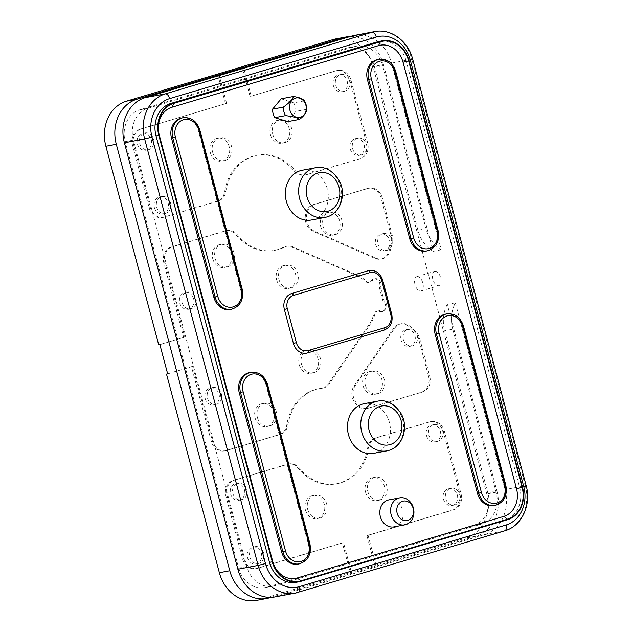 <?xml version="1.0" encoding="UTF-8"?>
<svg xmlns="http://www.w3.org/2000/svg" width="632" height="632" viewBox="0 0 632 632"><rect width="100%" height="100%" fill="white"/><g stroke="black" fill="none" stroke-linecap="round" stroke-linejoin="round"><path stroke-width="0.47" stroke-dasharray="3.16 2.37" d="M212.605 152.067A11.676 9.859 79.4 0 0 224.226 160.726A11.676 9.859 79.4 0 0 231.762 147.43A11.676 9.859 79.4 0 0 219.912 137.768A11.676 9.859 79.4 0 0 212.605 152.067M210.29 152.502A11.676 9.859 79.4 0 0 221.911 161.16A11.676 9.859 79.4 0 0 229.448 147.864A11.676 9.859 79.4 0 0 217.598 138.203A11.676 9.859 79.4 0 0 210.29 152.502M377.991 244.11A8.572 7.236 79.4 0 0 386.523 250.462A8.572 7.236 79.4 0 0 392.053 240.705A8.572 7.236 79.4 0 0 383.355 233.611A8.572 7.236 79.4 0 0 377.991 244.11M375.677 244.545A8.572 7.236 79.4 0 0 384.209 250.896A8.572 7.236 79.4 0 0 389.739 241.14A8.572 7.236 79.4 0 0 381.041 234.045A8.572 7.236 79.4 0 0 375.677 244.545M278.925 279.376A11.676 9.859 79.4 0 0 290.546 288.034A11.676 9.859 79.4 0 0 298.075 274.738A11.676 9.859 79.4 0 0 286.233 265.077A11.676 9.859 79.4 0 0 278.925 279.376M276.611 279.81A11.676 9.859 79.4 0 0 288.232 288.469A11.676 9.859 79.4 0 0 295.76 275.173A11.676 9.859 79.4 0 0 283.918 265.511A11.676 9.859 79.4 0 0 276.611 279.81M301.503 364.245A11.676 9.859 79.4 0 0 313.124 372.904A11.676 9.859 79.4 0 0 320.661 359.6A11.676 9.859 79.4 0 0 308.811 349.946A11.676 9.859 79.4 0 0 301.503 364.245M299.189 364.68A11.676 9.859 79.4 0 0 310.81 373.338A11.676 9.859 79.4 0 0 318.346 360.035A11.676 9.859 79.4 0 0 306.496 350.381A11.676 9.859 79.4 0 0 299.189 364.68M249.814 557.14A8.572 7.236 79.4 0 0 258.338 563.491A8.572 7.236 79.4 0 0 263.868 553.727A8.572 7.236 79.4 0 0 255.178 546.641A8.572 7.236 79.4 0 0 249.814 557.14M247.499 557.574A8.572 7.236 79.4 0 0 256.023 563.926A8.572 7.236 79.4 0 0 261.553 554.169A8.572 7.236 79.4 0 0 252.863 547.075A8.572 7.236 79.4 0 0 247.499 557.574M445.734 498.711A8.572 7.236 79.4 0 0 454.266 505.063A8.572 7.236 79.4 0 0 459.796 495.298A8.572 7.236 79.4 0 0 451.098 488.212A8.572 7.236 79.4 0 0 445.734 498.711M443.419 499.146A8.572 7.236 79.4 0 0 451.951 505.497A8.572 7.236 79.4 0 0 457.481 495.733A8.572 7.236 79.4 0 0 448.783 488.647A8.572 7.236 79.4 0 0 443.419 499.146M307.705 509.479A11.676 9.859 79.4 0 0 319.326 518.137A11.676 9.859 79.4 0 0 326.863 504.834A11.676 9.859 79.4 0 0 315.012 495.18A11.676 9.859 79.4 0 0 307.705 509.479M305.39 509.913A11.676 9.859 79.4 0 0 317.011 518.572A11.676 9.859 79.4 0 0 324.548 505.276A11.676 9.859 79.4 0 0 312.698 495.614A11.676 9.859 79.4 0 0 305.39 509.913M257.398 417.476A11.676 9.859 79.4 0 0 269.019 426.126A11.676 9.859 79.4 0 0 276.547 412.83A11.676 9.859 79.4 0 0 264.705 403.177A11.676 9.859 79.4 0 0 257.398 417.476M255.083 417.91A11.676 9.859 79.4 0 0 266.704 426.561A11.676 9.859 79.4 0 0 274.233 413.265A11.676 9.859 79.4 0 0 262.391 403.611A11.676 9.859 79.4 0 0 255.083 417.91M182.063 302.538A8.572 7.236 79.4 0 0 190.595 308.89A8.572 7.236 79.4 0 0 196.125 299.133A8.572 7.236 79.4 0 0 187.428 292.039A8.572 7.236 79.4 0 0 182.063 302.538M179.749 302.973A8.572 7.236 79.4 0 0 188.281 309.325A8.572 7.236 79.4 0 0 193.811 299.568A8.572 7.236 79.4 0 0 185.113 292.474A8.572 7.236 79.4 0 0 179.749 302.973M352.585 148.631A8.572 7.236 79.4 0 0 361.117 154.99A8.572 7.236 79.4 0 0 366.647 145.226A8.572 7.236 79.4 0 0 357.949 138.139A8.572 7.236 79.4 0 0 352.585 148.631M350.27 149.065A8.572 7.236 79.4 0 0 358.802 155.425A8.572 7.236 79.4 0 0 364.332 145.66A8.572 7.236 79.4 0 0 355.634 138.574A8.572 7.236 79.4 0 0 350.27 149.065M156.665 207.067A8.572 7.236 79.4 0 0 165.189 213.418A8.572 7.236 79.4 0 0 170.719 203.654A8.572 7.236 79.4 0 0 162.029 196.568A8.572 7.236 79.4 0 0 156.665 207.067M154.35 207.501A8.572 7.236 79.4 0 0 162.874 213.853A8.572 7.236 79.4 0 0 168.404 204.089A8.572 7.236 79.4 0 0 159.714 197.002A8.572 7.236 79.4 0 0 154.35 207.501M272.724 134.142A11.676 9.859 79.4 0 0 284.337 142.8A11.676 9.859 79.4 0 0 291.873 129.505A11.676 9.859 79.4 0 0 280.031 119.843A11.676 9.859 79.4 0 0 272.724 134.142M270.409 134.577A11.676 9.859 79.4 0 0 282.022 143.235A11.676 9.859 79.4 0 0 289.559 129.939A11.676 9.859 79.4 0 0 277.717 120.278A11.676 9.859 79.4 0 0 270.409 134.577M323.031 226.145A11.676 9.859 79.4 0 0 334.652 234.804A11.676 9.859 79.4 0 0 342.188 221.508A11.676 9.859 79.4 0 0 330.339 211.846A11.676 9.859 79.4 0 0 323.031 226.145M320.716 226.58A11.676 9.859 79.4 0 0 332.337 235.238A11.676 9.859 79.4 0 0 339.874 221.943A11.676 9.859 79.4 0 0 328.024 212.281A11.676 9.859 79.4 0 0 320.716 226.58M403.398 339.582A8.572 7.236 79.4 0 0 411.922 345.941A8.572 7.236 79.4 0 0 417.452 336.177A8.572 7.236 79.4 0 0 408.762 329.09A8.572 7.236 79.4 0 0 403.398 339.582M401.083 340.016A8.572 7.236 79.4 0 0 409.607 346.375A8.572 7.236 79.4 0 0 415.137 336.611A8.572 7.236 79.4 0 0 406.447 329.525A8.572 7.236 79.4 0 0 401.083 340.016M365.375 385.275A11.676 9.859 79.4 0 0 376.988 393.926A11.676 9.859 79.4 0 0 384.525 380.63A11.676 9.859 79.4 0 0 372.683 370.976A11.676 9.859 79.4 0 0 365.375 385.275M363.06 385.71A11.676 9.859 79.4 0 0 374.673 394.36A11.676 9.859 79.4 0 0 382.21 381.064A11.676 9.859 79.4 0 0 370.368 371.411A11.676 9.859 79.4 0 0 363.06 385.71M232.876 493.489A8.572 7.236 79.4 0 0 241.4 499.841A8.572 7.236 79.4 0 0 246.938 490.084A8.572 7.236 79.4 0 0 238.24 482.99A8.572 7.236 79.4 0 0 232.876 493.489M230.562 493.924A8.572 7.236 79.4 0 0 239.086 500.275A8.572 7.236 79.4 0 0 244.616 490.519A8.572 7.236 79.4 0 0 235.926 483.425A8.572 7.236 79.4 0 0 230.562 493.924M428.796 435.061A8.572 7.236 79.4 0 0 437.328 441.413A8.572 7.236 79.4 0 0 442.858 431.648A8.572 7.236 79.4 0 0 434.16 424.562A8.572 7.236 79.4 0 0 428.796 435.061M426.482 435.495A8.572 7.236 79.4 0 0 435.014 441.847A8.572 7.236 79.4 0 0 440.543 432.083A8.572 7.236 79.4 0 0 431.846 424.996A8.572 7.236 79.4 0 0 426.482 435.495M367.824 491.554A11.676 9.859 79.4 0 0 379.437 500.204A11.676 9.859 79.4 0 0 386.974 486.909A11.676 9.859 79.4 0 0 375.132 477.255A11.676 9.859 79.4 0 0 367.824 491.554M365.509 491.988A11.676 9.859 79.4 0 0 377.122 500.639A11.676 9.859 79.4 0 0 384.659 487.343A11.676 9.859 79.4 0 0 372.817 477.689A11.676 9.859 79.4 0 0 365.509 491.988M207.47 398.01A8.572 7.236 79.4 0 0 216.002 404.369A8.572 7.236 79.4 0 0 221.532 394.605A8.572 7.236 79.4 0 0 212.834 387.519A8.572 7.236 79.4 0 0 207.47 398.01M205.155 398.444A8.572 7.236 79.4 0 0 213.687 404.804A8.572 7.236 79.4 0 0 219.217 395.04A8.572 7.236 79.4 0 0 210.519 387.953A8.572 7.236 79.4 0 0 205.155 398.444M215.054 258.346A11.676 9.859 79.4 0 0 226.675 267.004A11.676 9.859 79.4 0 0 234.211 253.708A11.676 9.859 79.4 0 0 222.361 244.047A11.676 9.859 79.4 0 0 215.054 258.346M212.739 258.788A11.676 9.859 79.4 0 0 224.36 267.439A11.676 9.859 79.4 0 0 231.897 254.143A11.676 9.859 79.4 0 0 220.047 244.489A11.676 9.859 79.4 0 0 212.739 258.788M335.655 84.98A8.572 7.236 79.4 0 0 344.179 91.34A8.572 7.236 79.4 0 0 349.709 81.575A8.572 7.236 79.4 0 0 341.019 74.489A8.572 7.236 79.4 0 0 335.655 84.98M333.341 85.423A8.572 7.236 79.4 0 0 341.865 91.774A8.572 7.236 79.4 0 0 347.395 82.01A8.572 7.236 79.4 0 0 338.697 74.924A8.572 7.236 79.4 0 0 333.341 85.423M139.727 143.417A8.572 7.236 79.4 0 0 148.259 149.768A8.572 7.236 79.4 0 0 153.789 140.004A8.572 7.236 79.4 0 0 145.091 132.918A8.572 7.236 79.4 0 0 139.727 143.417M137.413 143.851A8.572 7.236 79.4 0 0 145.945 150.203A8.572 7.236 79.4 0 0 151.475 140.438A8.572 7.236 79.4 0 0 142.777 133.352A8.572 7.236 79.4 0 0 137.413 143.851M167.638 373.765L191.449 366.663L211.27 441.152A13.185 11.131 79.4 0 0 224.392 450.924A13.185 11.131 79.4 0 0 225.34 450.695L279.131 434.658A13.185 11.131 79.4 0 0 286.786 425.012A48.356 40.827 -100.6 0 1 318.331 388.806A48.356 40.827 -100.6 0 1 321.024 388.411A13.185 11.131 79.4 0 0 321.767 388.301A13.185 11.131 79.4 0 0 328.237 383.94L369.365 324.09A30.771 25.983 79.4 0 0 374.183 312.168L378.505 310.873A5.712 4.827 79.4 0 0 381.799 311.615A5.712 4.827 79.4 0 0 385.56 307.081A5.712 4.827 79.4 0 0 382.976 301.124L379.35 287.489A5.712 4.827 79.4 0 0 378.892 281.382A5.712 4.827 79.4 0 0 373.986 278.949A5.712 4.827 79.4 0 0 370.723 281.643L366.402 282.931A30.771 25.983 79.4 0 0 356.416 275.426L291.818 247.096A13.185 11.131 79.4 0 0 286.035 246.393A13.185 11.131 79.4 0 0 283.468 247.262A48.356 40.827 -100.6 0 1 274.083 250.47A48.356 40.827 -100.6 0 1 236.218 234.97A13.185 11.131 79.4 0 0 225.893 230.743A13.185 11.131 79.4 0 0 224.937 230.972L171.146 247.017A13.185 11.131 79.4 0 0 163.846 262.936L183.667 337.425L158.727 344.859M183.667 337.425L159.888 344.645M366.402 282.931L367.563 282.709A30.771 25.983 79.4 0 0 357.578 275.204L292.979 246.875A13.185 11.131 79.4 0 0 287.189 246.172A13.185 11.131 79.4 0 0 284.629 247.049A48.356 40.827 -100.6 0 1 275.244 250.256A48.356 40.827 -100.6 0 1 237.371 234.756A13.185 11.131 79.4 0 0 227.046 230.53A13.185 11.131 79.4 0 0 226.098 230.759L172.299 246.796A13.185 11.131 79.4 0 0 164.999 262.715L184.821 337.212M370.723 281.643L367.563 282.709M379.35 287.489L380.511 287.268A5.712 4.827 79.4 0 0 380.045 281.161A5.712 4.827 79.4 0 0 375.139 278.728A5.712 4.827 79.4 0 0 371.885 281.422M382.976 301.124L384.138 300.903L380.511 287.268M378.505 310.873L379.666 310.66A5.712 4.827 79.4 0 0 382.953 311.394A5.712 4.827 79.4 0 0 386.721 306.86A5.712 4.827 79.4 0 0 384.138 300.903M374.183 312.168L379.666 310.66M191.449 366.663L192.602 366.442L212.423 440.938A13.185 11.131 79.4 0 0 225.545 450.711A13.185 11.131 79.4 0 0 226.501 450.482L280.292 434.437A13.185 11.131 79.4 0 0 287.939 424.791A48.356 40.827 -100.6 0 1 319.484 388.593A48.356 40.827 -100.6 0 1 322.186 388.198A13.185 11.131 79.4 0 0 322.92 388.088A13.185 11.131 79.4 0 0 329.391 383.727L370.526 323.868A30.771 25.983 79.4 0 0 375.345 311.947M167.67 373.883L192.602 366.442M428.567 376.348L418.605 338.918A13.185 11.131 79.4 0 0 414.726 332.195L409.339 326.989A13.185 11.131 79.4 0 0 400.096 323.94A13.185 11.131 79.4 0 0 393.625 328.3L354.157 385.749A13.185 11.131 79.4 0 0 355.389 403.342A48.356 40.827 -100.6 0 1 356.195 404.314A13.185 11.131 79.4 0 0 366.521 408.541A13.185 11.131 79.4 0 0 367.476 408.312L421.268 392.267A13.185 11.131 79.4 0 0 428.567 376.348L429.721 376.135L419.759 338.705A13.185 11.131 79.4 0 0 415.888 331.974L410.5 326.776A13.185 11.131 79.4 0 0 401.257 323.726A13.185 11.131 79.4 0 0 394.787 328.087L355.31 385.528A13.185 11.131 79.4 0 0 356.543 403.129A48.356 40.827 -100.6 0 1 357.349 404.093A13.185 11.131 79.4 0 0 367.682 408.319A13.185 11.131 79.4 0 0 368.63 408.09L422.421 392.053A13.185 11.131 79.4 0 0 429.721 376.135M391.105 235.562L381.143 198.132A13.185 11.131 79.4 0 0 368.022 188.36A13.185 11.131 79.4 0 0 367.074 188.589L313.275 204.626A13.185 11.131 79.4 0 0 305.627 214.272A48.356 40.827 -100.6 0 1 305.414 215.544A13.185 11.131 79.4 0 0 313.038 231.233L375.029 258.417A13.185 11.131 79.4 0 0 380.82 259.128A13.185 11.131 79.4 0 0 389.083 250.857L391.113 243.439A13.185 11.131 79.4 0 0 391.105 235.562L392.259 235.341L382.305 197.911A13.185 11.131 79.4 0 0 369.183 188.139A13.185 11.131 79.4 0 0 368.227 188.368L314.436 204.413A13.185 11.131 79.4 0 0 306.789 214.05A48.356 40.827 -100.6 0 1 306.575 215.33A13.185 11.131 79.4 0 0 314.199 231.02L376.19 258.204A13.185 11.131 79.4 0 0 381.981 258.907A13.185 11.131 79.4 0 0 390.244 250.635L392.275 243.225A13.185 11.131 79.4 0 0 392.259 235.341M366.947 535.731A24.174 20.414 79.4 0 0 367.074 535.525L452.599 510.016A13.185 11.131 79.4 0 0 459.899 494.106L443.245 431.514A13.185 11.131 79.4 0 0 430.123 421.742A13.185 11.131 79.4 0 0 429.168 421.971L375.376 438.016A13.185 11.131 79.4 0 0 367.729 447.654A48.356 40.827 -100.6 0 1 336.185 483.859A48.356 40.827 -100.6 0 1 298.312 468.352A13.185 11.131 79.4 0 0 287.987 464.125A13.185 11.131 79.4 0 0 287.039 464.354L233.248 480.399A13.185 11.131 79.4 0 0 225.948 496.317L242.601 558.909A13.185 11.131 79.4 0 0 255.723 568.682A13.185 11.131 79.4 0 0 256.671 568.452L342.196 542.943A24.174 20.414 79.4 0 0 342.402 543.054L350.262 572.6L351.424 572.379L375.969 565.063L374.808 565.277L366.947 535.731L368.108 535.517A24.174 20.414 79.4 0 0 368.227 535.312L453.752 509.803A13.185 11.131 79.4 0 0 461.052 493.884L444.399 431.293A13.185 11.131 79.4 0 0 431.277 421.52A13.185 11.131 79.4 0 0 430.329 421.749L376.538 437.794A13.185 11.131 79.4 0 0 368.883 447.44A48.356 40.827 -100.6 0 1 337.338 483.638A48.356 40.827 -100.6 0 1 299.473 468.138A13.185 11.131 79.4 0 0 289.148 463.912A13.185 11.131 79.4 0 0 288.192 464.141L234.401 480.186A13.185 11.131 79.4 0 0 227.101 496.096L243.755 558.688A13.185 11.131 79.4 0 0 256.876 568.46A13.185 11.131 79.4 0 0 257.832 568.231L343.358 542.722A24.174 20.414 79.4 0 0 343.563 542.833L351.424 572.379M342.402 543.054L343.563 542.833M342.196 542.943L343.358 542.722M367.074 535.525L368.227 535.312M375.969 565.063L368.108 535.517M217.598 74.007L225.458 103.553A24.174 20.414 79.4 0 0 225.34 103.759L139.814 129.26A13.185 11.131 79.4 0 0 132.515 145.178L149.168 207.77A13.185 11.131 79.4 0 0 162.29 217.542A13.185 11.131 79.4 0 0 163.246 217.313L217.037 201.268A13.185 11.131 79.4 0 0 224.684 191.63A48.356 40.827 -100.6 0 1 256.229 155.425A48.356 40.827 -100.6 0 1 294.093 170.932A13.185 11.131 79.4 0 0 304.419 175.159A13.185 11.131 79.4 0 0 305.375 174.922L359.166 158.885A13.185 11.131 79.4 0 0 366.465 142.966L349.812 80.375A13.185 11.131 79.4 0 0 336.69 70.602A13.185 11.131 79.4 0 0 335.742 70.831L251.37 96.119A24.174 20.414 79.4 0 0 251.165 96.017L243.304 66.471M225.34 103.759L140.968 129.047A13.185 11.131 79.4 0 0 133.668 144.965L150.329 207.549A13.185 11.131 79.4 0 0 163.443 217.329A13.185 11.131 79.4 0 0 164.399 217.092L218.19 201.055A13.185 11.131 79.4 0 0 225.845 191.409A48.356 40.827 -100.6 0 1 257.39 155.211A48.356 40.827 -100.6 0 1 295.255 170.711A13.185 11.131 79.4 0 0 305.58 174.938A13.185 11.131 79.4 0 0 306.536 174.709L360.327 158.664A13.185 11.131 79.4 0 0 367.627 142.753L350.973 80.161A13.185 11.131 79.4 0 0 337.851 70.389A13.185 11.131 79.4 0 0 336.896 70.618L251.37 96.119M225.458 103.553L226.619 103.332A24.174 20.414 79.4 0 0 226.501 103.537M218.759 73.786L226.619 103.332M250.209 96.341A24.174 20.414 79.4 0 0 250.003 96.23L242.175 66.802M250.003 96.23L251.165 96.017M335.876 38.884A37.367 31.545 -100.6 0 1 373.054 66.573L383.474 64.622L433.149 251.323A32.967 27.84 79.4 0 1 417.934 230.261L374.563 67.276A26.378 22.27 -100.6 0 0 348.327 47.724A26.378 22.27 -100.6 0 0 346.415 48.19L139.806 109.802A26.378 22.27 -100.6 0 0 125.207 141.639L238.675 568.097A26.378 22.27 -100.6 0 0 264.919 587.642A26.378 22.27 -100.6 0 0 266.83 587.183L473.439 525.563A26.378 22.27 -100.6 0 0 488.038 493.734L444.667 330.741L452.773 329.225L496.136 492.209A26.378 22.27 -100.6 0 1 481.537 524.047L274.928 585.659A26.378 22.27 -100.6 0 1 273.024 586.117A26.378 22.27 -100.6 0 1 246.78 566.572L133.312 140.114A26.378 22.27 -100.6 0 1 147.912 108.285L354.52 46.665A26.378 22.27 -100.6 0 1 356.424 46.207A26.378 22.27 -100.6 0 1 382.668 65.752L426.039 228.737L417.934 230.261M452.773 329.225A32.967 27.84 -100.6 0 1 455.364 302.847L447.266 304.371L496.942 491.072L486.529 493.031L373.054 66.573M486.529 493.031A37.367 31.545 -100.6 0 1 465.847 538.132L476.259 536.173L271.081 597.366M374.808 565.277L465.847 538.132M269.651 597.785L259.231 599.744L350.262 572.6M259.231 599.744A37.367 31.545 -100.6 0 1 256.537 600.4M311.489 219.968A25.28 21.338 79.4 0 0 327.803 191.18A25.28 21.338 79.4 0 0 302.159 170.285M230.253 309.49A16.487 13.92 79.4 0 0 240.571 289.306L198.227 130.184A16.487 13.92 79.4 0 0 181.826 117.963M426.181 251.062A16.487 13.92 79.4 0 0 436.491 230.877L394.155 71.756A16.487 13.92 79.4 0 0 377.754 59.534M493.924 505.663A16.487 13.92 79.4 0 0 504.233 485.479L461.897 326.357A16.487 13.92 79.4 0 0 445.497 314.136M297.996 564.092A16.487 13.92 79.4 0 0 308.313 543.907L265.969 384.785A16.487 13.92 79.4 0 0 249.569 372.564M373.591 453.349A25.28 21.338 79.4 0 0 389.897 424.57A25.28 21.338 79.4 0 0 364.261 403.666M394.044 526.875A13.738 11.597 79.4 0 0 402.908 511.233A13.738 11.597 79.4 0 0 388.972 499.873M417.009 276.618A7.45 3.974 73.4 0 1 422.792 282.875A7.45 3.974 73.4 0 1 421.054 290.949A7.45 3.974 73.4 0 1 415.113 284.945A7.45 3.974 73.4 0 1 416.796 276.674A7.45 3.974 73.4 0 1 417.009 276.618M434.824 271.31A7.45 3.974 73.4 0 1 440.607 277.559A7.45 3.974 73.4 0 1 438.861 285.64A7.45 3.974 73.4 0 1 432.92 279.636A7.45 3.974 73.4 0 1 434.603 271.357A7.45 3.974 73.4 0 1 434.824 271.31M379.477 41.341A26.899 22.713 -100.6 0 1 406.25 61.28L409.023 60.759M296.274 582.293A26.899 22.713 -100.6 0 0 298.217 581.819L504.826 520.207A26.899 22.713 -100.6 0 0 519.717 487.73L406.25 61.28M354.394 35.408A37.367 31.545 -100.6 0 1 391.571 63.097L441.255 249.806A32.967 27.84 -100.6 0 1 426.039 228.737M455.364 302.847L505.047 489.555A37.367 31.545 -100.6 0 1 484.365 534.648L277.748 596.268A37.367 31.545 -100.6 0 1 275.054 596.924M350.27 36.482A37.367 31.545 -100.6 0 1 383.474 64.622M496.942 491.072A37.367 31.545 -100.6 0 1 476.259 536.173M447.266 304.371A32.967 27.84 79.4 0 0 444.667 330.741M441.255 249.806L433.149 251.323M384.074 330.102A13.185 11.131 79.4 0 0 391.374 314.183L382.336 280.237A13.185 11.131 79.4 0 0 369.214 270.457M306.686 109.336L295.918 111.35L287.291 121.715M295.918 111.35A13.738 11.597 79.4 0 0 293.659 102.866L304.427 100.844M281.193 98.797L293.659 102.866M163.846 262.936L164.999 262.715M171.146 247.017L172.299 246.796M224.937 230.972L226.098 230.759M236.218 234.97L237.371 234.756M283.468 247.262L284.629 247.049M291.818 247.096L292.979 246.875M356.416 275.426L357.578 275.204M369.365 324.09L370.526 323.868M328.237 383.94L329.391 383.727M321.024 388.411L322.186 388.198M286.786 425.012L287.939 424.791M279.131 434.658L280.292 434.437M225.34 450.695L226.501 450.482M211.27 441.152L212.423 440.938M418.605 338.918L419.759 338.705M421.268 392.267L422.421 392.053M367.476 408.312L368.63 408.09M356.195 404.314L357.349 404.093M355.389 403.342L356.543 403.129M354.157 385.749L355.31 385.528M393.625 328.3L394.787 328.087M409.339 326.989L410.5 326.776M414.726 332.195L415.888 331.974M381.143 198.132L382.305 197.911M391.113 243.439L392.275 243.225M389.083 250.857L390.244 250.635M375.029 258.417L376.19 258.204M313.038 231.233L314.199 231.02M305.414 215.544L306.575 215.33M305.627 214.272L306.789 214.05M313.275 204.626L314.436 204.413M367.074 188.589L368.227 188.368M256.671 568.452L257.832 568.231M242.601 558.909L243.755 558.688M225.948 496.317L227.101 496.096M233.248 480.399L234.401 480.186M287.039 464.354L288.192 464.141M298.312 468.352L299.473 468.138M367.729 447.654L368.883 447.44M375.376 438.016L376.538 437.794M429.168 421.971L430.329 421.749M443.245 431.514L444.399 431.293M459.899 494.106L461.052 493.884M452.599 510.016L453.752 509.803M335.742 70.831L336.896 70.618M349.812 80.375L350.973 80.161M366.465 142.966L367.627 142.753M359.166 158.885L360.327 158.664M305.375 174.922L306.536 174.709M294.093 170.932L295.255 170.711M224.684 191.63L225.845 191.409M217.037 201.268L218.19 201.055M163.246 217.313L164.399 217.092M149.168 207.77L150.329 207.549M132.515 145.178L133.668 144.965M139.814 129.26L140.968 129.047M315.471 167.78A25.28 21.338 -100.6 0 1 340.885 187.593A25.28 21.338 -100.6 0 1 326.625 217.021M183.098 117.726A16.487 13.92 -100.6 0 1 199.499 129.947L198.227 130.184M379.026 59.297A16.487 13.92 -100.6 0 1 395.427 71.511L394.155 71.756M446.769 313.899A16.487 13.92 -100.6 0 1 463.169 326.112L461.897 326.357M250.841 372.327A16.487 13.92 -100.6 0 1 267.249 384.54L265.969 384.785M377.565 401.162A25.28 21.338 -100.6 0 1 402.987 420.975A25.28 21.338 -100.6 0 1 388.727 450.403M199.807 129.916L241.843 289.069A16.487 13.92 -100.6 0 1 231.525 309.253M240.571 289.306L242.151 289.037M395.735 71.487L437.763 230.641A16.487 13.92 -100.6 0 1 427.453 250.825M436.491 230.877L438.079 230.609M463.477 326.08L505.513 485.242A16.487 13.92 -100.6 0 1 495.196 505.426M504.233 485.479L505.821 485.21M267.557 384.517L309.585 543.67A16.487 13.92 -100.6 0 1 299.268 563.855M308.313 543.907L309.893 543.639M382.668 65.752L374.563 67.276M496.136 492.209L488.038 493.734M484.365 534.648L504.62 530.848L298.004 592.461L277.748 596.268M391.571 63.097L411.827 59.29L525.303 485.747L505.047 489.555M526.156 485.66L525.303 485.747A37.367 31.545 -100.6 0 1 504.62 530.848M374.65 31.6A37.367 31.545 -100.6 0 1 411.827 59.29L412.688 59.211M481.537 524.047L473.439 525.563M354.52 46.665L346.415 48.19M147.912 108.285L139.806 109.802M133.312 140.114L125.207 141.639M246.78 566.572L238.675 568.097M274.928 585.659L266.83 587.183M298.217 581.819L300.99 581.298M504.826 520.207L507.607 519.678M519.717 487.73L522.498 487.209M221.911 161.16L224.226 160.726M217.598 138.203L219.912 137.768M384.209 250.896L386.523 250.462M381.041 234.045L383.355 233.611M288.232 288.469L290.546 288.034M283.918 265.511L286.233 265.077M310.81 373.338L313.124 372.904M306.496 350.381L308.811 349.946M256.023 563.926L258.338 563.491M252.863 547.075L255.178 546.641M451.951 505.497L454.266 505.063M448.783 488.647L451.098 488.212M317.011 518.572L319.326 518.137M312.698 495.614L315.012 495.18M266.704 426.561L269.019 426.126M262.391 403.611L264.705 403.177M188.281 309.325L190.595 308.89M185.113 292.474L187.428 292.039M358.802 155.425L361.117 154.99M355.634 138.574L357.949 138.139M162.874 213.853L165.189 213.418M159.714 197.002L162.029 196.568M282.022 143.235L284.337 142.8M277.717 120.278L280.031 119.843M332.337 235.238L334.652 234.804M328.024 212.281L330.339 211.846M409.607 346.375L411.922 345.941M406.447 329.525L408.762 329.09M374.673 394.36L376.988 393.926M370.368 371.411L372.683 370.976M239.086 500.275L241.4 499.841M235.926 483.425L238.24 482.99M435.014 441.847L437.328 441.413M431.846 424.996L434.16 424.562M377.122 500.639L379.437 500.204M372.817 477.689L375.132 477.255M213.687 404.804L216.002 404.369M210.519 387.953L212.834 387.519M224.36 267.439L226.675 267.004M220.047 244.489L222.361 244.047M341.865 91.774L344.179 91.34M338.697 74.924L341.019 74.489M145.945 150.203L148.259 149.768M142.777 133.352L145.091 132.918M225.893 230.743L227.046 230.53M274.083 250.47L275.244 250.256M286.035 246.393L287.189 246.172M373.986 278.949L375.139 278.728M381.799 311.615L382.953 311.394M321.767 388.301L322.92 388.088M318.331 388.806L319.484 388.593M224.392 450.924L225.545 450.711M366.521 408.541L367.682 408.319M400.096 323.94L401.257 323.726M380.82 259.128L381.981 258.907M368.022 188.36L369.183 188.139M255.723 568.682L256.876 568.46M287.987 464.125L289.148 463.912M336.185 483.859L337.338 483.638M430.123 421.742L431.277 421.52M336.69 70.602L337.851 70.389M304.419 175.159L305.58 174.938M256.229 155.425L257.39 155.211M162.29 217.542L163.443 217.329M421.054 290.949L438.861 285.64M416.796 276.674L434.603 271.357M356.424 46.207L348.327 47.724M273.024 586.117L264.919 587.642"/><path stroke-width="0.95" d="M271.081 597.366L269.651 597.785A37.367 31.545 -100.6 0 1 266.949 598.441A37.367 31.545 -100.6 0 1 229.772 570.751L116.304 144.294L105.884 146.253L158.727 344.859L159.888 344.645L167.67 373.883L166.508 374.097L167.638 373.765M242.175 66.802L126.566 101.152L136.986 99.2L343.595 37.58A37.367 31.545 -100.6 0 1 346.297 36.925A37.367 31.545 -100.6 0 1 350.27 36.482M105.884 146.253A37.367 31.545 -100.6 0 1 126.566 101.152M343.595 37.58L333.175 39.539L242.143 66.684M333.175 39.539A37.367 31.545 -100.6 0 1 335.876 38.884L346.297 36.925M266.949 598.441L256.537 600.4A37.367 31.545 -100.6 0 1 219.359 572.711L229.772 570.751M166.508 374.097L219.359 572.711M300.334 170.727A25.28 21.338 79.4 0 0 286.075 200.154A25.28 21.338 79.4 0 0 311.489 219.968L324.801 217.463A25.28 21.338 -100.6 0 1 299.386 197.65A25.28 21.338 -100.6 0 1 313.646 168.223A25.28 21.338 -100.6 0 1 315.471 167.78L302.159 170.285A25.28 21.338 79.4 0 0 300.334 170.727M181.826 117.963A16.487 13.92 79.4 0 0 171.509 138.147L213.853 297.277A16.487 13.92 79.4 0 0 230.253 309.49L231.525 309.253A16.487 13.92 -100.6 0 1 215.125 297.04L172.789 137.91A16.487 13.92 -100.6 0 1 183.098 117.726L181.826 117.963M377.754 59.534A16.487 13.92 79.4 0 0 367.437 79.719L409.773 238.849A16.487 13.92 79.4 0 0 426.181 251.062L427.453 250.825A16.487 13.92 -100.6 0 1 411.053 238.604L368.709 79.482A16.487 13.92 -100.6 0 1 379.026 59.297L377.754 59.534M445.497 314.136A16.487 13.92 79.4 0 0 435.179 334.32L477.523 493.45A16.487 13.92 79.4 0 0 493.924 505.663L495.196 505.426A16.487 13.92 -100.6 0 1 478.795 493.205L436.451 334.083A16.487 13.92 -100.6 0 1 446.769 313.899L445.497 314.136M249.569 372.564A16.487 13.92 79.4 0 0 239.259 392.748L281.596 551.878A16.487 13.92 79.4 0 0 297.996 564.092L299.268 563.855A16.487 13.92 -100.6 0 1 282.867 551.633L240.531 392.512A16.487 13.92 -100.6 0 1 250.841 372.327L249.569 372.564M362.428 404.109A25.28 21.338 79.4 0 0 348.177 433.536A25.28 21.338 79.4 0 0 373.591 453.349L386.903 450.845A25.28 21.338 -100.6 0 1 361.488 431.032A25.28 21.338 -100.6 0 1 375.74 401.604A25.28 21.338 -100.6 0 1 377.565 401.162L364.261 403.666A25.28 21.338 79.4 0 0 362.428 404.109M398.745 498.087A13.738 11.597 -100.6 0 1 399.732 497.85A13.738 11.597 -100.6 0 1 413.668 509.21A13.738 11.597 -100.6 0 1 404.804 524.852A13.738 11.597 -100.6 0 1 390.995 514.085A13.738 11.597 -100.6 0 1 398.745 498.087M399.732 497.85L388.972 499.873A13.738 11.597 79.4 0 0 387.977 500.109A13.738 11.597 79.4 0 0 380.227 516.107A13.738 11.597 79.4 0 0 394.044 526.875L404.804 524.852M295.365 98.142A9.891 8.35 79.4 0 0 292.229 114.534A9.891 8.35 79.4 0 0 306.109 110.395A9.891 8.35 79.4 0 0 295.365 98.142M283.334 107.14C289.511 102.716 292.853 99.169 293.367 96.514C299.047 97.328 302.736 98.774 304.427 100.844A13.738 11.597 -100.6 0 1 306.686 109.336C306.425 112.646 304.016 116.011 299.465 119.424C297.83 117.852 293.201 116.588 285.593 115.624A13.738 11.597 -100.6 0 1 283.334 107.14L272.566 109.154L281.193 98.797L293.367 96.514M402.623 501.263A9.891 8.35 79.4 0 0 399.495 517.648A9.891 8.35 79.4 0 0 413.375 513.508A9.891 8.35 79.4 0 0 402.623 501.263M299.047 581.772L296.274 582.293A26.899 22.713 -100.6 0 1 269.501 562.354L156.033 135.896A26.899 22.713 -100.6 0 1 170.924 103.427L377.533 41.807A26.899 22.713 -100.6 0 1 379.477 41.341L382.257 40.819A26.899 22.713 -100.6 0 1 409.023 60.759L522.498 487.209A26.899 22.713 -100.6 0 1 507.607 519.678L300.99 581.298A26.899 22.713 -100.6 0 1 299.047 581.772A26.899 22.713 -100.6 0 1 272.281 561.832L158.814 135.374A26.899 22.713 -100.6 0 1 173.705 102.905L380.314 41.285A26.899 22.713 -100.6 0 1 382.257 40.819M299.489 586.615L506.098 524.995A31.869 26.907 79.4 0 0 523.738 486.529L410.271 60.08A31.869 26.907 79.4 0 0 376.261 37.012L169.645 98.632A31.869 26.907 79.4 0 0 152.004 137.097L265.48 563.554A31.869 26.907 79.4 0 0 299.489 586.615A5.498 2.931 73.4 0 1 298.17 592.421A5.498 2.931 73.4 0 1 298.004 592.461A37.367 31.545 -100.6 0 1 295.31 593.116L275.054 596.924A37.367 31.545 -100.6 0 1 237.877 569.227L124.401 142.777A37.367 31.545 -100.6 0 1 145.084 97.676L351.7 36.056A37.367 31.545 -100.6 0 1 354.394 35.408L374.65 31.6A37.367 31.545 -100.6 0 0 371.956 32.256L351.7 36.056M116.304 144.294A37.367 31.545 -100.6 0 1 136.986 99.2M408.635 60.87L522.111 487.327A26.426 22.31 -100.6 0 1 507.48 519.22L300.872 580.84A26.426 22.31 -100.6 0 1 272.668 561.714L159.201 135.256A26.426 22.31 -100.6 0 1 173.824 103.364L380.432 41.752A26.426 22.31 -100.6 0 1 408.635 60.87L403.042 62.236A22.95 19.371 -100.6 0 0 378.552 45.63L171.944 107.243A22.95 19.371 -100.6 0 0 159.24 134.94L272.708 561.398A22.95 19.371 -100.6 0 0 297.198 578.004L503.807 516.384A22.95 19.371 -100.6 0 0 516.51 488.686L403.042 62.236M307.61 352.901L384.074 330.102A2.196 1.177 73.4 0 0 384.138 330.086C390.639 327.273 393.167 321.957 391.714 314.144L390.75 314.491L381.712 280.545A10.989 9.283 79.4 0 0 369.989 272.597L293.398 295.436A10.989 9.283 79.4 0 0 287.315 308.7L296.345 342.647A10.989 9.283 79.4 0 0 308.076 350.602L384.667 327.755A10.989 9.283 79.4 0 0 390.75 314.491M391.714 314.144L382.684 280.197C380.306 273.174 375.819 269.927 369.214 270.457A13.185 11.131 79.4 0 0 368.266 270.693L291.676 293.532A13.185 11.131 79.4 0 0 284.376 309.451L293.406 343.397A13.185 11.131 79.4 0 0 306.528 353.17A13.185 11.131 79.4 0 0 307.484 352.94A2.196 1.177 73.4 0 0 307.547 352.925L384.138 330.086A2.196 1.177 73.4 0 0 384.667 327.755M299.465 119.424L287.291 121.715L274.825 117.647L285.593 115.624M272.566 109.154A13.738 11.597 79.4 0 0 274.825 117.647M326.625 217.021A25.28 21.338 -100.6 0 1 324.801 217.463L326.784 216.981C340.632 213.3 346.731 193.937 339.202 180.57C332.503 170.253 324.595 165.995 315.471 167.78M231.525 309.253C240.421 306.299 243.96 299.56 242.151 289.037L241.282 289.353L198.938 130.224A14.504 12.245 79.4 0 0 183.462 119.732A14.504 12.245 79.4 0 0 175.427 137.239L171.509 138.147M427.453 250.825C436.341 247.87 439.888 241.132 438.079 230.609L437.202 230.925L394.866 71.795A14.504 12.245 79.4 0 0 379.382 61.296A14.504 12.245 79.4 0 0 371.355 78.81L367.437 79.719M495.196 505.426C504.091 502.464 507.63 495.725 505.821 485.21L504.952 485.526L462.608 326.396A14.504 12.245 79.4 0 0 447.124 315.897A14.504 12.245 79.4 0 0 439.098 333.412L435.179 334.32M299.268 563.855C308.163 560.892 311.702 554.153 309.893 543.639L309.024 543.954L266.688 384.825A14.504 12.245 79.4 0 0 251.204 374.326A14.504 12.245 79.4 0 0 243.17 391.84L239.259 392.748M388.727 450.403A25.28 21.338 -100.6 0 1 386.903 450.845L388.885 450.363C402.726 446.682 408.825 427.319 401.296 413.952C394.605 403.635 386.689 399.377 377.565 401.162M328.111 211.175A19.782 16.701 79.4 0 0 334.375 178.39A19.782 16.701 79.4 0 0 306.607 186.669A19.782 16.701 79.4 0 0 328.111 211.175M175.427 137.239L217.771 296.361A14.504 12.245 79.4 0 0 233.248 306.86A14.504 12.245 79.4 0 0 241.282 289.353M217.771 296.361L213.853 297.277M371.355 78.81L413.691 237.932A14.504 12.245 79.4 0 0 429.175 248.431A14.504 12.245 79.4 0 0 437.202 230.925M413.691 237.932L409.773 238.849M439.098 333.412L481.442 492.533A14.504 12.245 79.4 0 0 496.918 503.033A14.504 12.245 79.4 0 0 504.952 485.526M481.442 492.533L477.523 493.45M243.17 391.84L285.514 550.962A14.504 12.245 79.4 0 0 300.998 561.461A14.504 12.245 79.4 0 0 309.024 543.954M285.514 550.962L281.596 551.878M390.213 444.557A19.782 16.701 79.4 0 0 396.469 411.772A19.782 16.701 79.4 0 0 368.709 420.059A19.782 16.701 79.4 0 0 390.213 444.557M145.084 97.676L165.339 93.868L371.956 32.256A5.498 2.931 73.4 0 1 376.261 37.012M237.877 569.227L258.132 565.427L144.657 138.969L124.401 142.777M152.004 137.097L144.657 138.969A37.367 31.545 -100.6 0 1 165.339 93.868A5.498 2.931 73.4 0 1 169.645 98.632M506.098 524.995A5.498 2.931 73.4 0 1 504.778 530.809L295.31 593.116A37.367 31.545 -100.6 0 1 258.132 565.427L265.48 563.554M504.62 530.848A5.498 2.931 73.4 0 0 504.778 530.809C521.811 526.172 531.623 504.502 526.156 485.66L412.688 59.211L410.271 60.08M526.156 485.66L523.738 486.529M377.533 41.807L380.314 41.285M380.432 41.752L378.552 45.63M170.924 103.427L173.705 102.905M173.824 103.364L171.944 107.243M156.033 135.896L158.814 135.374M269.501 562.354L272.281 561.832M300.872 580.84L297.198 578.004M507.48 519.22L503.807 516.384M522.111 487.327L516.51 488.686M309.893 543.639L267.557 384.517L266.688 384.825M505.821 485.21L463.477 326.08L462.608 326.396M438.079 230.609L395.735 71.487L394.866 71.795M242.151 289.037L199.807 129.916L198.938 130.224M308.076 350.602A2.196 1.177 73.4 0 1 307.547 352.925L306.528 353.17M382.684 280.197L381.712 280.545M368.266 270.693A2.196 1.177 73.4 0 1 369.989 272.597M291.676 293.532A2.196 1.177 73.4 0 1 293.398 295.436M287.315 308.7L284.376 309.451M296.345 342.647L293.406 343.397M412.688 59.211C408.304 41.222 390.955 28.171 374.65 31.6M267.557 384.517C264.571 375.716 259.002 371.656 250.841 372.327M463.477 326.08C460.499 317.288 454.929 313.227 446.769 313.899M395.735 71.487C392.756 62.686 387.187 58.626 379.026 59.297M199.807 129.916C196.829 121.115 191.259 117.054 183.098 117.726"/></g></svg>
